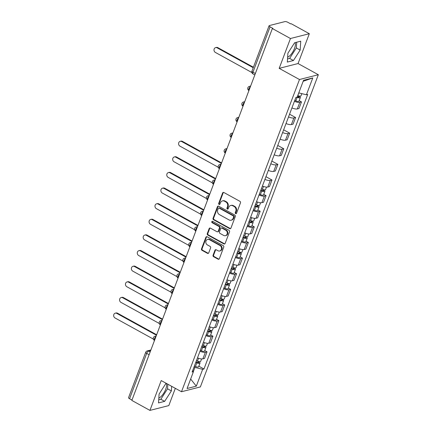 <?xml version="1.0" encoding="UTF-8"?>
<svg xmlns="http://www.w3.org/2000/svg" width="432" height="432" viewBox="0 0 432 432"><rect width="100%" height="100%" fill="white"/><g stroke="black" fill="none" stroke-linecap="round" stroke-linejoin="round"><path stroke-width="0.65" d="M235.651 213.613A0.778 0.67 -104.3 0 0 236.536 213.268L240.484 202.824A1.107 0.956 -104.3 0 0 239.96 201.35L223.884 192.499A1.107 0.956 -104.3 0 0 222.62 192.985L218.678 203.429A0.778 0.67 -104.3 0 0 219.926 204.12L220.439 202.77A3.542 3.062 -104.3 0 1 222.421 200.907A3.542 3.062 -104.3 0 1 224.483 201.199L225.823 201.933A3.542 3.062 -104.3 0 1 227.491 206.653L226.978 208.003A0.778 0.67 -104.3 0 0 228.231 208.694L228.744 207.344A3.542 3.062 -104.3 0 1 230.726 205.481A3.542 3.062 -104.3 0 1 232.789 205.772L234.128 206.507A3.542 3.062 -104.3 0 1 235.796 211.226L235.283 212.582A0.778 0.67 -104.3 0 0 235.651 213.613M230.726 205.481L231.277 205.34A3.542 3.062 -104.3 0 1 233.339 205.632L234.679 206.366A3.542 3.062 -104.3 0 1 236.347 211.086L235.834 212.441A0.778 0.67 -104.3 0 0 236.358 213.532M223.528 192.386A1.107 0.956 -104.3 0 0 223.171 192.845L219.224 203.288A0.778 0.67 -104.3 0 0 219.748 204.385M222.421 200.907L222.971 200.767A3.542 3.062 -104.3 0 1 225.034 201.058L226.373 201.793A3.542 3.062 -104.3 0 1 228.042 206.512L227.529 207.868A0.778 0.67 -104.3 0 0 228.053 208.958M295.142 42.617A8.802 3.44 -61.2 0 1 294.5 48.433A8.802 3.44 -61.2 0 1 287.636 57.213M166.347 383.459A8.802 3.44 -61.2 0 1 165.704 389.281A8.802 3.44 -61.2 0 1 158.841 398.061M213.073 255.231A1.107 0.956 -104.3 0 0 213.597 256.705L218.106 259.189A1.107 0.956 -104.3 0 0 219.37 258.703L223.749 247.104A1.107 0.956 -104.3 0 0 223.231 245.63L207.155 236.774A1.107 0.956 -104.3 0 0 205.891 237.265L201.506 248.864A1.107 0.956 -104.3 0 0 202.03 250.339L207.479 253.336A1.107 0.956 -104.3 0 0 208.742 252.85L210.616 247.882A1.107 0.956 -104.3 0 0 210.098 246.407L207.392 244.922A2.965 2.56 -104.3 0 1 205.805 241.931A2.965 2.56 -104.3 0 1 207.657 239.42A2.965 2.56 -104.3 0 1 209.38 239.663L219.964 245.489A2.965 2.56 -104.3 0 1 221.551 248.486A2.965 2.56 -104.3 0 1 219.699 250.992A2.965 2.56 -104.3 0 1 217.976 250.749L216.211 249.777A1.107 0.956 -104.3 0 0 214.947 250.268L213.073 255.231L213.624 255.091A1.107 0.956 -104.3 0 0 214.142 256.57L218.651 259.054A1.107 0.956 -104.3 0 0 219.013 259.162M279.185 68.353L298.053 63.547L309.328 33.707L290.461 38.513L279.185 68.353L299.473 79.526L181.499 391.738L161.212 380.56L149.936 410.4L131.836 400.426L272.36 28.539L272.911 28.399L270.086 26.849L252.947 72.209A2.257 0.88 118.8 0 0 252.958 73.904L254.831 74.93M290.461 38.513L272.36 28.539M229.657 228.625A1.107 0.956 -104.3 0 0 230.92 228.134L235.3 216.535A1.107 0.956 -104.3 0 0 234.781 215.06L218.705 206.21A1.107 0.956 -104.3 0 0 217.442 206.696L213.057 218.295A1.107 0.956 -104.3 0 0 213.581 219.769L229.657 228.625L230.202 228.485A1.107 0.956 -104.3 0 0 230.564 228.598M229.527 231.822L225.142 243.416A1.107 0.956 -104.3 0 1 223.879 243.907L207.803 235.057A1.107 0.956 -104.3 0 1 207.284 233.577L209.158 228.614A1.107 0.956 -104.3 0 1 210.422 228.123L216.945 231.714A1.107 0.956 -104.3 0 0 218.209 231.223L219.451 227.934A1.107 0.956 -104.3 0 0 218.927 226.46L212.144 222.718A0.778 0.67 -104.3 0 1 212.663 221.341L229.003 230.342A1.107 0.956 -104.3 0 1 229.527 231.822M309.328 33.707L291.227 23.733L290.677 23.873L287.858 22.324A2.257 0.713 20.7 0 0 284.936 21.6L269.368 25.564A2.257 0.713 20.7 0 0 269.077 25.769A2.257 0.713 20.7 0 0 270.086 26.849M298.053 63.547L318.341 74.725L200.367 386.932L181.499 391.738M149.936 410.4L168.804 405.594L175.327 388.336M131.971 400.059L129.562 398.736A2.257 0.713 -159.3 0 1 128.552 397.656L145.692 352.296A2.257 0.713 20.7 0 0 146.702 353.376L129.562 398.736M291.929 107.924A5.189 1.642 20.7 0 0 297.308 108.94L299.808 102.33A5.189 1.642 -159.3 0 1 294.424 101.315M299.808 102.33L301.482 101.903L299.182 100.634M297.308 108.94L298.987 108.513L301.482 101.903M289.553 114.205L295.58 117.52L293.906 117.952A5.189 1.642 -159.3 0 1 288.522 116.937M286.027 123.541A5.189 1.642 20.7 0 0 291.406 124.556L293.085 124.13L295.58 117.52M283.651 129.821L289.678 133.142L287.998 133.569A5.189 1.642 -159.3 0 1 282.62 132.554M280.12 139.163A5.189 1.642 20.7 0 0 285.503 140.179L287.183 139.752L289.678 133.142M277.749 145.444L283.775 148.765L282.096 149.191A5.189 1.642 -159.3 0 1 276.718 148.176M274.217 154.786A5.189 1.642 20.7 0 0 279.601 155.801L281.281 155.374L283.775 148.765M271.847 161.066L277.873 164.381L276.194 164.813A5.189 1.642 -159.3 0 1 270.815 163.798M268.315 170.402A5.189 1.642 20.7 0 0 273.699 171.418L275.378 170.991L277.873 164.381M265.945 176.683L271.971 180.004L270.292 180.43A5.189 1.642 -159.3 0 1 264.913 179.415M262.413 186.025A5.189 1.642 20.7 0 0 267.797 187.04L269.476 186.613L271.971 180.004M263.763 194.357L266.069 195.626L264.389 196.052A5.189 1.642 -159.3 0 1 259.011 195.037M256.511 201.647A5.189 1.642 20.7 0 0 261.895 202.662L263.574 202.235L266.069 195.626M257.861 209.979L260.167 211.248L258.487 211.675A5.189 1.642 -159.3 0 1 253.109 210.659M250.609 217.264A5.189 1.642 20.7 0 0 255.992 218.279L257.666 217.852L260.167 211.248M251.959 225.596L254.264 226.865L252.585 227.291A5.189 1.642 -159.3 0 1 247.207 226.276M244.706 232.886A5.189 1.642 20.7 0 0 250.09 233.901L251.764 233.474L254.264 226.865M246.056 241.218L248.362 242.487L246.683 242.914A5.189 1.642 -159.3 0 1 241.304 241.898M238.804 248.508A5.189 1.642 20.7 0 0 244.188 249.523L245.862 249.097L248.362 242.487M240.154 256.84L242.46 258.109L240.781 258.536A5.189 1.642 -159.3 0 1 235.397 257.521M232.902 264.13A5.189 1.642 20.7 0 0 238.286 265.14L239.96 264.713L242.46 258.109M234.252 272.457L236.558 273.726L234.878 274.153A5.189 1.642 -159.3 0 1 229.495 273.137M227 279.747A5.189 1.642 20.7 0 0 232.384 280.762L234.058 280.336L236.558 273.726M228.35 288.079L230.656 289.348L228.976 289.775A5.189 1.642 -159.3 0 1 223.592 288.76M221.098 295.369A5.189 1.642 20.7 0 0 226.481 296.384L228.155 295.958L230.656 289.348M222.448 303.701L224.753 304.97L223.074 305.397A5.189 1.642 -159.3 0 1 217.69 304.382M215.195 310.991A5.189 1.642 20.7 0 0 220.574 312.007L222.253 311.575L224.753 304.97M216.545 319.318L218.851 320.587L217.172 321.014A5.189 1.642 -159.3 0 1 211.788 319.999M209.293 326.608A5.189 1.642 20.7 0 0 214.672 327.623L216.351 327.197L218.851 320.587M210.643 334.94L212.944 336.209L211.27 336.636A5.189 1.642 -159.3 0 1 205.886 335.621M203.391 342.23A5.189 1.642 20.7 0 0 208.769 343.246L210.449 342.819L212.944 336.209M204.741 350.563L207.041 351.832L205.367 352.258A5.189 1.642 -159.3 0 1 199.984 351.243M197.489 357.853A5.189 1.642 20.7 0 0 202.867 358.868L204.547 358.436L207.041 351.832M193.363 371.569L194.929 367.421L202.667 369.333L196.312 386.154L187.072 388.508L193.428 371.687L192.137 372.017L295.882 97.454L297.173 97.124L303.534 80.303L312.773 77.949L306.418 94.775L298.777 92.885M202.667 369.333L203.963 369.004L307.708 94.446L306.418 94.775M299.473 79.526L318.341 74.725M293.447 60.512L300.159 50.069L300.748 41.186L294.619 42.746L287.901 53.19L287.318 62.073L293.447 60.512L289.624 58.406L296.341 47.963L296.719 42.212M166.439 383.438L165.823 383.594L159.106 394.038L158.522 402.921L164.651 401.36L171.369 390.917L171.671 386.321M194.929 367.421L194.054 366.935M198.839 366.179L203.963 369.004M193.428 371.687L192.731 370.44M312.773 77.949L303.156 81.302M190.652 379.026L196.312 386.154M287.523 58.941L289.624 58.406M296.341 47.963L300.159 50.069M158.728 399.789L160.828 399.254L167.546 388.811L167.848 384.215M167.546 388.811L171.369 390.917M160.828 399.254L164.651 401.36M218.349 206.096A1.107 0.956 -104.3 0 0 217.993 206.561L213.608 218.155A1.107 0.956 -104.3 0 0 214.132 219.629L230.202 228.485M233.642 216.929A0.778 0.67 -104.3 0 0 233.275 215.897L219.17 208.127A0.778 0.67 -104.3 0 0 218.284 208.467L217.744 209.893A3.542 3.062 -104.3 0 0 219.413 214.612L229.057 219.926A3.542 3.062 -104.3 0 0 231.12 220.217A3.542 3.062 -104.3 0 0 233.102 218.354L233.642 216.929L234.193 216.788A0.778 0.67 -104.3 0 0 233.825 215.757L233.275 215.897M218.716 208.062L219.267 207.922A0.778 0.67 -104.3 0 1 219.721 207.986L233.825 215.757M231.12 220.217L231.671 220.077A3.542 3.062 -104.3 0 0 233.653 218.214L233.102 218.354M234.193 216.788L233.653 218.214M210.065 228.015A1.107 0.956 -104.3 0 0 209.709 228.474L207.835 233.442A1.107 0.956 -104.3 0 0 208.354 234.916L224.429 243.767A1.107 0.956 -104.3 0 0 224.786 243.88M217.588 231.806L218.138 231.665A1.107 0.956 -104.3 0 0 218.759 231.088L220.001 227.794A1.107 0.956 -104.3 0 0 219.478 226.319L212.695 222.577L212.144 222.718M212.506 221.281A0.778 0.67 -104.3 0 0 212.695 222.577M223.706 235.44A2.965 2.56 -104.3 0 0 225.434 235.683A2.965 2.56 -104.3 0 0 227.286 233.177A2.965 2.56 -104.3 0 0 225.693 230.186L221.967 228.128A1.107 0.956 -104.3 0 0 220.703 228.62L219.456 231.914A1.107 0.956 -104.3 0 0 219.98 233.388L223.706 235.44M225.434 235.683L225.979 235.543A2.965 2.56 -104.3 0 0 227.831 233.037A2.965 2.56 -104.3 0 0 226.244 230.045L225.693 230.186M221.319 228.042L221.87 227.902A1.107 0.956 -104.3 0 1 222.518 227.988L226.244 230.045M215.854 249.664A1.107 0.956 -104.3 0 0 215.498 250.128L213.624 255.091M219.699 250.992L220.25 250.852A2.965 2.56 -104.3 0 0 222.102 248.346A2.965 2.56 -104.3 0 0 220.514 245.354L219.964 245.489M207.657 239.42L208.208 239.279A2.965 2.56 -104.3 0 1 209.93 239.522L220.514 245.354M206.798 236.66A1.107 0.956 -104.3 0 0 206.442 237.125L202.057 248.724A1.107 0.956 -104.3 0 0 202.581 250.198L208.03 253.201A1.107 0.956 -104.3 0 0 208.386 253.309M297.281 96.849L297.448 96.914A1.355 0.427 20.7 0 0 298.971 97.038A1.355 0.427 20.7 0 0 298.366 96.39L299.079 96.206A2.819 0.891 20.7 0 1 300.343 97.556L298.982 101.158A2.819 0.891 20.7 0 1 295.807 100.91L294.743 100.478M296.903 97.195L297.167 97.308A2.819 0.891 20.7 0 0 300.343 97.556M298.561 95.872L298.091 97.119M253.228 67.716L217.134 47.833A2.597 2.241 -104.3 0 0 215.622 47.617A2.597 2.241 -104.3 0 0 214.002 49.815A2.597 2.241 -104.3 0 0 215.39 52.439L251.878 72.533M297.756 95.58L297.81 95.602A2.819 0.891 20.7 0 0 300.985 95.85L301.822 93.636M215.622 47.617L216.335 47.439A2.597 2.241 75.7 0 1 217.847 47.65L253.406 67.235M260.852 190.156L262.03 190.642A1.355 0.427 20.7 0 0 263.558 190.76A1.355 0.427 20.7 0 0 262.948 190.112L263.666 189.929A2.819 0.891 20.7 0 1 264.929 191.279L263.569 194.881A2.819 0.891 20.7 0 1 260.393 194.632L259.324 194.2M260.69 190.593L261.754 191.03A2.819 0.891 20.7 0 0 264.929 191.279M263.147 189.594L262.672 190.841M221.395 163.409L181.715 141.556A2.597 2.241 -104.3 0 0 180.209 141.34A2.597 2.241 -104.3 0 0 178.583 143.537A2.597 2.241 -104.3 0 0 179.977 146.162L218.279 167.26M261.333 188.892L262.397 189.324A2.819 0.891 20.7 0 0 265.572 189.572L266.501 187.11M180.209 141.34L180.922 141.161A2.597 2.241 75.7 0 1 182.434 141.372L221.578 162.934M254.95 205.778L256.127 206.258A1.355 0.427 20.7 0 0 257.656 206.377A1.355 0.427 20.7 0 0 257.045 205.735L257.764 205.551A2.819 0.891 20.7 0 1 259.027 206.896L257.666 210.503A2.819 0.891 20.7 0 1 254.486 210.254L253.422 209.817M254.788 206.215L255.852 206.647A2.819 0.891 20.7 0 0 259.027 206.896M257.245 205.216L256.77 206.464M215.492 179.032L175.813 157.172A2.597 2.241 -104.3 0 0 174.307 156.962A2.597 2.241 -104.3 0 0 172.681 159.16A2.597 2.241 -104.3 0 0 174.074 161.779L212.377 182.882M255.431 204.514L256.495 204.946A2.819 0.891 20.7 0 0 259.67 205.195L260.599 202.732M174.307 156.962L175.019 156.778A2.597 2.241 75.7 0 1 176.531 156.994L215.671 178.556M249.048 221.4L250.225 221.881A1.355 0.427 20.7 0 0 251.753 221.999A1.355 0.427 20.7 0 0 251.143 221.351L251.861 221.168A2.819 0.891 20.7 0 1 253.125 222.518L251.759 226.125A2.819 0.891 20.7 0 1 248.584 225.877L247.52 225.439M248.886 221.832L249.95 222.269A2.819 0.891 20.7 0 0 253.125 222.518M251.338 220.833L250.868 222.086M209.59 194.654L169.911 172.795A2.597 2.241 -104.3 0 0 168.404 172.584A2.597 2.241 -104.3 0 0 166.779 174.782A2.597 2.241 -104.3 0 0 168.172 177.401L206.474 198.499M249.529 220.131L250.592 220.568A2.819 0.891 20.7 0 0 253.768 220.817L254.696 218.354M168.404 172.584L169.117 172.4A2.597 2.241 75.7 0 1 170.629 172.611L209.768 194.173M243.146 237.017L244.323 237.503A1.355 0.427 20.7 0 0 245.851 237.622A1.355 0.427 20.7 0 0 245.241 236.974L245.959 236.79A2.819 0.891 20.7 0 1 247.223 238.14L245.857 241.742A2.819 0.891 20.7 0 1 242.681 241.493L241.618 241.061M242.984 237.454L244.048 237.892A2.819 0.891 20.7 0 0 247.223 238.14M245.435 236.455L244.966 237.703M203.688 210.271L164.009 188.417A2.597 2.241 -104.3 0 0 162.502 188.201A2.597 2.241 -104.3 0 0 160.877 190.399A2.597 2.241 -104.3 0 0 162.27 193.023L200.572 214.121M243.626 235.753L244.69 236.185A2.819 0.891 20.7 0 0 247.865 236.434L248.794 233.971M162.502 188.201L163.215 188.023A2.597 2.241 75.7 0 1 164.727 188.233L203.866 209.795M237.244 252.639L238.421 253.12A1.355 0.427 20.7 0 0 239.944 253.238A1.355 0.427 20.7 0 0 239.339 252.596L240.057 252.412A2.819 0.891 20.7 0 1 241.321 253.757L239.954 257.364A2.819 0.891 20.7 0 1 236.779 257.116L235.715 256.678M237.076 253.076L238.145 253.508A2.819 0.891 20.7 0 0 241.321 253.757M239.533 252.077L239.063 253.325M197.786 225.893L158.107 204.034A2.597 2.241 -104.3 0 0 156.595 203.823A2.597 2.241 -104.3 0 0 154.975 206.021A2.597 2.241 -104.3 0 0 156.368 208.64L194.67 229.743M237.724 251.375L238.788 251.807A2.819 0.891 20.7 0 0 241.963 252.056L242.892 249.593M156.595 203.823L157.313 203.639A2.597 2.241 75.7 0 1 158.825 203.855L197.964 225.418M231.341 268.261L232.519 268.742A1.355 0.427 20.7 0 0 234.041 268.861A1.355 0.427 20.7 0 0 233.437 268.213L234.155 268.034A2.819 0.891 20.7 0 1 235.418 269.379L234.052 272.986A2.819 0.891 20.7 0 1 230.877 272.738L229.813 272.3M231.174 268.693L232.243 269.131A2.819 0.891 20.7 0 0 235.418 269.379M233.631 267.694L233.161 268.947M191.884 241.515L152.204 219.656A2.597 2.241 -104.3 0 0 150.692 219.445A2.597 2.241 -104.3 0 0 149.072 221.643A2.597 2.241 -104.3 0 0 150.466 224.262L188.768 245.36M231.822 266.992L232.886 267.43A2.819 0.891 20.7 0 0 236.061 267.678L236.99 265.216M150.692 219.445L151.411 219.262A2.597 2.241 75.7 0 1 152.923 219.472L192.062 241.034M225.439 283.878L226.616 284.364A1.355 0.427 20.7 0 0 228.139 284.483A1.355 0.427 20.7 0 0 227.534 283.835L228.247 283.651A2.819 0.891 20.7 0 1 229.516 285.001L228.15 288.603A2.819 0.891 20.7 0 1 224.975 288.355L223.911 287.923M225.272 284.315L226.336 284.753A2.819 0.891 20.7 0 0 229.516 285.001M227.729 283.316L227.259 284.564M185.981 257.132L146.302 235.278A2.597 2.241 -104.3 0 0 144.79 235.062A2.597 2.241 -104.3 0 0 143.17 237.26A2.597 2.241 -104.3 0 0 144.563 239.884L182.866 260.982M225.914 282.614L226.984 283.046A2.819 0.891 20.7 0 0 230.159 283.295L231.088 280.832M144.79 235.062L145.508 234.884A2.597 2.241 75.7 0 1 147.02 235.094L186.16 256.657M219.537 299.5L220.714 299.981A1.355 0.427 20.7 0 0 222.237 300.1A1.355 0.427 20.7 0 0 221.632 299.457L222.345 299.273A2.819 0.891 20.7 0 1 223.609 300.618L222.248 304.225A2.819 0.891 20.7 0 1 219.073 303.977L218.009 303.539M219.37 299.938L220.433 300.37A2.819 0.891 20.7 0 0 223.609 300.618M221.827 298.939L221.357 300.186M180.079 272.754L140.4 250.895A2.597 2.241 -104.3 0 0 138.888 250.684A2.597 2.241 -104.3 0 0 137.268 252.882A2.597 2.241 -104.3 0 0 138.661 255.501L176.963 276.604M220.012 298.237L221.081 298.669A2.819 0.891 20.7 0 0 224.257 298.917L225.185 296.455M138.888 250.684L139.606 250.501A2.597 2.241 75.7 0 1 141.118 250.717L180.257 272.279M213.635 315.122L214.812 315.603A1.355 0.427 20.7 0 0 216.335 315.722A1.355 0.427 20.7 0 0 215.73 315.074L216.443 314.896A2.819 0.891 20.7 0 1 217.706 316.24L216.346 319.847A2.819 0.891 20.7 0 1 213.17 319.599L212.107 319.162M213.467 315.554L214.531 315.992A2.819 0.891 20.7 0 0 217.706 316.24M215.924 314.555L215.455 315.808M174.177 288.376L134.498 266.517A2.597 2.241 -104.3 0 0 132.986 266.306A2.597 2.241 -104.3 0 0 131.366 268.504A2.597 2.241 -104.3 0 0 132.759 271.123L171.061 292.221M214.11 313.853L215.174 314.291A2.819 0.891 20.7 0 0 218.354 314.539L219.283 312.077M132.986 266.306L133.704 266.123A2.597 2.241 75.7 0 1 135.211 266.333L174.355 287.896M207.733 330.739L208.91 331.225A1.355 0.427 20.7 0 0 210.433 331.344A1.355 0.427 20.7 0 0 209.828 330.696L210.541 330.512A2.819 0.891 20.7 0 1 211.804 331.862L210.443 335.464A2.819 0.891 20.7 0 1 207.268 335.216L206.204 334.784M207.565 331.177L208.629 331.614A2.819 0.891 20.7 0 0 211.804 331.862M210.022 330.178L209.552 331.425M168.275 303.993L128.596 282.139A2.597 2.241 -104.3 0 0 127.084 281.929A2.597 2.241 -104.3 0 0 125.464 284.121A2.597 2.241 -104.3 0 0 126.857 286.745L165.159 307.843M208.208 329.476L209.272 329.908A2.819 0.891 20.7 0 0 212.447 330.161L213.381 327.694M127.084 281.929L127.802 281.745A2.597 2.241 75.7 0 1 129.308 281.956L168.453 303.518M201.83 346.361L203.008 346.842A1.355 0.427 20.7 0 0 204.53 346.961A1.355 0.427 20.7 0 0 203.926 346.318L204.638 346.135A2.819 0.891 20.7 0 1 205.902 347.479L204.541 351.086A2.819 0.891 20.7 0 1 201.366 350.838L200.302 350.401M201.663 346.799L202.727 347.231A2.819 0.891 20.7 0 0 205.902 347.479M204.12 345.8L203.65 347.047M162.373 319.615L122.693 297.756A2.597 2.241 -104.3 0 0 121.181 297.545A2.597 2.241 -104.3 0 0 119.561 299.743A2.597 2.241 -104.3 0 0 120.955 302.362L159.257 323.465M202.306 345.098L203.369 345.53A2.819 0.891 20.7 0 0 206.545 345.778L207.479 343.316M121.181 297.545L121.9 297.362A2.597 2.241 75.7 0 1 123.406 297.578L162.551 319.14M195.928 361.984L197.105 362.464A1.355 0.427 20.7 0 0 198.628 362.583A1.355 0.427 20.7 0 0 198.023 361.935L198.736 361.757A2.819 0.891 20.7 0 1 200 363.101L198.639 366.709A2.819 0.891 20.7 0 1 195.464 366.46L194.4 366.023M195.761 362.416L196.825 362.853A2.819 0.891 20.7 0 0 200 363.101M198.218 361.417L197.748 362.669M156.47 335.237L116.791 313.378A2.597 2.241 -104.3 0 0 115.279 313.168A2.597 2.241 -104.3 0 0 113.659 315.365A2.597 2.241 -104.3 0 0 115.052 317.984L153.355 339.082M196.403 360.715L197.467 361.152A2.819 0.891 20.7 0 0 200.642 361.4L201.577 358.938M115.279 313.168L115.997 312.984A2.597 2.241 75.7 0 1 117.504 313.195L156.649 334.757M150.682 350.552L148.559 351.092A2.257 0.88 118.8 0 0 146.702 353.376L149.11 354.699M150.147 351.967L148.559 351.092A2.257 1.949 75.7 0 0 147.247 350.908A2.257 2.257 0 0 0 145.692 352.296M208.769 343.246L211.27 336.636M214.672 327.623L217.172 321.014M220.574 312.007L223.074 305.397M226.481 296.384L228.976 289.775M232.384 280.762L234.878 274.153M238.286 265.14L240.781 258.536M244.188 249.523L246.683 242.914M250.09 233.901L252.585 227.291M255.992 218.279L258.487 211.675M261.895 202.662L264.389 196.052M267.797 187.04L270.292 180.43M273.699 171.418L276.194 164.813M279.601 155.801L282.096 149.191M285.503 140.179L287.998 133.569M291.406 124.556L293.906 117.952M202.867 358.868L205.367 352.258M250.376 86.708A2.257 0.88 118.8 0 0 248.891 88.765A2.257 0.88 118.8 0 0 248.875 90.526L248.924 90.553M250.625 86.049L249.41 86.362A2.257 1.949 75.7 0 1 250.484 86.432M244.474 102.33A2.257 0.88 118.8 0 0 242.989 104.387A2.257 0.88 118.8 0 0 242.973 106.148L243.022 106.175M238.572 117.947A2.257 0.88 118.8 0 0 237.087 120.004A2.257 0.88 118.8 0 0 237.071 121.765L237.119 121.792M232.67 133.569A2.257 0.88 118.8 0 0 231.185 135.626A2.257 0.88 118.8 0 0 231.169 137.387L231.217 137.414M226.768 149.191A2.257 0.88 118.8 0 0 225.283 151.249A2.257 0.88 118.8 0 0 225.266 153.009L225.315 153.036M220.865 164.808A2.257 0.88 118.8 0 0 219.38 166.865A2.257 0.88 118.8 0 0 219.364 168.626L219.413 168.653M214.963 180.43A2.257 0.88 118.8 0 0 213.473 182.488A2.257 0.88 118.8 0 0 213.462 184.248L213.511 184.275M209.061 196.052A2.257 0.88 118.8 0 0 207.571 198.11A2.257 0.88 118.8 0 0 207.56 199.87L207.608 199.897M203.159 211.669A2.257 0.88 118.8 0 0 201.668 213.727A2.257 0.88 118.8 0 0 201.658 215.487L201.706 215.514M197.257 227.291A2.257 0.88 118.8 0 0 195.766 229.349A2.257 0.88 118.8 0 0 195.755 231.109L195.804 231.136M191.354 242.914A2.257 0.88 118.8 0 0 189.864 244.971A2.257 0.88 118.8 0 0 189.853 246.731L189.902 246.758M185.452 258.53A2.257 0.88 118.8 0 0 183.962 260.593A2.257 0.88 118.8 0 0 183.951 262.348L184 262.375M179.55 274.153A2.257 0.88 118.8 0 0 178.06 276.21A2.257 0.88 118.8 0 0 178.049 277.97L178.097 277.997M173.648 289.775A2.257 0.88 118.8 0 0 172.157 291.832A2.257 0.88 118.8 0 0 172.147 293.593L172.195 293.62M167.746 305.397A2.257 0.88 118.8 0 0 166.255 307.454A2.257 0.88 118.8 0 0 166.244 309.209L166.293 309.236M161.843 321.014A2.257 0.88 118.8 0 0 160.353 323.071A2.257 0.88 118.8 0 0 160.342 324.832L160.391 324.859M155.941 336.636A2.257 0.88 118.8 0 0 154.451 338.693A2.257 0.88 118.8 0 0 154.44 340.454L154.489 340.481M244.723 101.671L243.508 101.984A2.257 1.949 75.7 0 1 244.582 102.055M238.82 117.293L237.605 117.601A2.257 1.949 75.7 0 1 238.68 117.677M232.918 132.91L231.703 133.223A2.257 1.949 75.7 0 1 232.778 133.294M227.016 148.532L225.801 148.846A2.257 1.949 75.7 0 1 226.87 148.916M221.114 164.155L219.899 164.462A2.257 1.949 75.7 0 1 220.968 164.538M215.212 179.777L213.997 180.085A2.257 1.949 75.7 0 1 215.066 180.155M209.309 195.394L208.089 195.707A2.257 1.949 75.7 0 1 209.164 195.777M203.407 211.016L202.187 211.324A2.257 1.949 75.7 0 1 203.261 211.399M197.505 226.638L196.285 226.946A2.257 1.949 75.7 0 1 197.359 227.016M191.603 242.255L190.382 242.568A2.257 1.949 75.7 0 1 191.457 242.638M185.701 257.877L184.48 258.185A2.257 1.949 75.7 0 1 185.555 258.26M179.798 273.499L178.578 273.807A2.257 1.949 75.7 0 1 179.653 273.877M173.896 289.116L172.676 289.429A2.257 1.949 75.7 0 1 173.75 289.499M167.994 304.738L166.774 305.046A2.257 1.949 75.7 0 1 167.848 305.122M162.092 320.36L160.871 320.668A2.257 1.949 75.7 0 1 161.946 320.738M156.19 335.977L154.969 336.29A2.257 1.949 75.7 0 1 156.044 336.361M255.355 73.532L252.947 72.209A2.257 0.713 20.7 0 1 251.937 71.129A2.257 2.257 0 0 0 252.958 73.904M236.347 211.086L235.796 211.226M234.679 206.366L234.128 206.507M233.339 205.632L232.789 205.772M227.529 207.868L226.978 208.003M228.042 206.512L227.491 206.653M226.373 201.793L225.823 201.933M225.034 201.058L224.483 201.199M219.224 203.288L218.678 203.429M223.171 192.845L222.62 192.985M235.834 212.441L235.283 212.582M214.132 219.629L213.581 219.769M213.608 218.155L213.057 218.295M217.993 206.561L217.442 206.696M219.721 207.986L219.17 208.127M224.429 243.767L223.879 243.907M208.354 234.916L207.803 235.057M207.835 233.442L207.284 233.577M209.709 228.474L209.158 228.614M218.759 231.088L218.209 231.223M220.001 227.794L219.451 227.934M219.478 226.319L218.927 226.46M222.518 227.988L221.967 228.128M215.498 250.128L214.947 250.268M209.93 239.522L209.38 239.663M208.03 253.201L207.479 253.336M202.581 250.198L202.03 250.339M202.057 248.724L201.506 248.864M206.442 237.125L205.891 237.265M218.651 259.054L218.106 259.189M214.142 256.57L213.597 256.705M297.167 97.308L295.807 100.91M298.836 92.896L297.81 95.602M217.847 47.65L217.134 47.833M261.754 191.03L260.393 194.632M263.488 186.435L262.397 189.324M182.434 141.372L181.715 141.556M255.852 206.647L254.486 210.254M257.585 202.057L256.495 204.946M176.531 156.994L175.813 157.172M249.95 222.269L248.584 225.877M251.683 217.679L250.592 220.568M170.629 172.611L169.911 172.795M244.048 237.892L242.681 241.493M245.781 233.296L244.69 236.185M164.727 188.233L164.009 188.417M238.145 253.508L236.779 257.116M239.879 248.918L238.788 251.807M158.825 203.855L158.107 204.034M232.243 269.131L230.877 272.738M233.977 264.541L232.886 267.43M152.923 219.472L152.204 219.656M226.336 284.753L224.975 288.355M228.074 280.157L226.984 283.046M147.02 235.094L146.302 235.278M220.433 300.37L219.073 303.977M222.172 295.78L221.081 298.669M141.118 250.717L140.4 250.895M214.531 315.992L213.17 319.599M216.27 311.402L215.174 314.291M135.211 266.333L134.498 266.517M208.629 331.614L207.268 335.216M210.368 327.024L209.272 329.908M129.308 281.956L128.596 282.139M202.727 347.231L201.366 350.838M204.46 342.641L203.369 345.53M123.406 297.578L122.693 297.756M196.825 362.853L195.464 366.46M198.558 358.263L197.467 361.152M117.504 313.195L116.791 313.378M249.41 86.362A2.257 2.257 0 0 0 248.875 90.526M243.508 101.984A2.257 2.257 0 0 0 242.973 106.148M237.605 117.601A2.257 2.257 0 0 0 237.071 121.765M231.703 133.223A2.257 2.257 0 0 0 231.169 137.387M225.801 148.846A2.257 2.257 0 0 0 225.266 153.009M219.899 164.462A2.257 2.257 0 0 0 219.364 168.626M213.997 180.085A2.257 2.257 0 0 0 213.462 184.248M208.089 195.707A2.257 2.257 0 0 0 207.56 199.87M202.187 211.324A2.257 2.257 0 0 0 201.658 215.487M196.285 226.946A2.257 2.257 0 0 0 195.755 231.109M190.382 242.568A2.257 2.257 0 0 0 189.853 246.731M184.48 258.185A2.257 2.257 0 0 0 183.951 262.348M178.578 273.807A2.257 2.257 0 0 0 178.049 277.97M172.676 289.429A2.257 2.257 0 0 0 172.147 293.593M166.774 305.046A2.257 2.257 0 0 0 166.244 309.209M160.871 320.668A2.257 2.257 0 0 0 160.342 324.832M154.969 336.29A2.257 2.257 0 0 0 154.44 340.454M147.247 350.908L150.898 349.979M251.937 71.129L269.077 25.769"/></g></svg>
